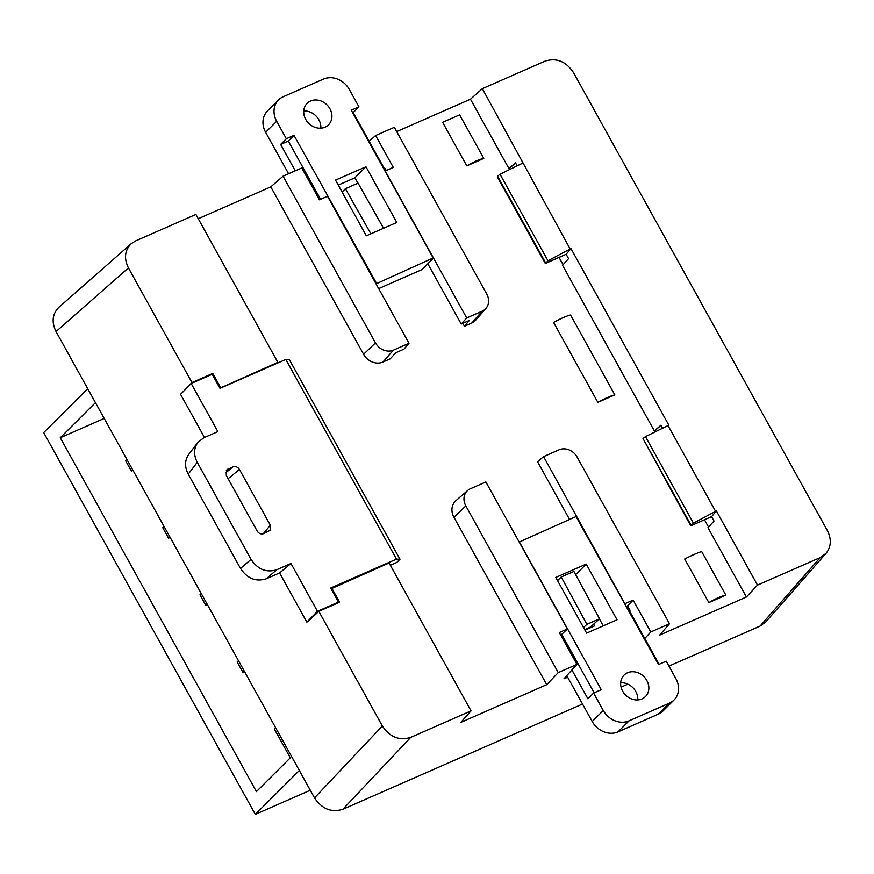 <?xml version="1.0" encoding="UTF-8"?>
<svg xmlns="http://www.w3.org/2000/svg" width="874" height="874" viewBox="0 0 874 874"><rect width="100%" height="100%" fill="white"/><g stroke="black" fill="none" stroke-linecap="round" stroke-linejoin="round"><path stroke-width="1.31" d="M555.798 577.43L586.607 633.137L617.055 619.808L586.236 564.101L555.798 577.43M658.362 714.145L618.027 731.866L629.072 720.842L669.418 703.133L658.362 714.145A20.2 17.316 45.1 0 0 662.962 711.021L674.018 700.008A20.2 17.316 -134.9 0 1 669.418 703.133M629.072 720.842A20.2 17.316 -134.9 0 1 603.279 710.496L593.61 693.06L601.279 689.695L519.385 541.967L576.032 516.556L658.559 664.546L666.228 661.181L675.886 678.617A20.2 17.316 -134.9 0 1 674.018 700.008M641.997 698.916A15.153 12.99 45.1 0 0 645.449 696.567A15.153 12.99 45.1 0 0 643.952 676.673A15.153 12.99 45.1 0 0 624.058 675.11A15.153 12.99 45.1 0 0 623.96 693.18A15.153 12.99 45.1 0 0 641.997 698.916M603.246 625.85L599.422 618.934M603.279 710.496L592.222 721.52A20.2 17.316 45.1 0 0 618.027 731.866M592.222 721.52L566.8 675.657M637.78 699.921A15.153 12.99 45.1 0 0 620.671 682.769M571.935 669.954L587.907 698.763L593.61 693.06M561.949 634.732L594.145 692.831M626.898 606.217L659.094 664.316M575.649 574.666L586.236 564.101M590.453 627.073L599.564 618.803L573.901 571.443L561.217 576.993L557.568 580.631M599.564 618.803L586.88 624.353L583.493 627.51M561.217 576.993L586.88 624.353M396.774 222.477L365.955 166.781L335.518 180.11L366.326 235.805L396.774 222.477M376.049 283.853L433.176 257.95L351.293 110.211L358.952 106.847L349.294 89.421A20.2 17.316 -134.9 0 0 323.489 79.075L283.154 96.785A20.2 17.316 -134.9 0 0 278.555 99.909A20.2 17.316 -134.9 0 0 276.676 121.3L286.344 138.737L294.003 135.372L288.3 141.064L320.583 199.305M376.541 283.362L294.003 135.372M310.576 101.002A15.153 12.99 45.1 0 0 307.124 103.35A15.153 12.99 45.1 0 0 308.62 123.245A15.153 12.99 45.1 0 0 328.515 124.807A15.153 12.99 45.1 0 0 328.602 106.737A15.153 12.99 45.1 0 0 310.576 101.002M357.914 183.223L354.91 177.793L338.271 185.08M278.555 99.909L267.499 110.932A20.2 17.316 45.1 0 0 265.63 132.324L288.584 173.74M378.682 288.595L421.967 269.585L433.023 258.562M320.845 128.161A15.153 12.99 45.1 0 0 303.737 111.009M385.532 170.791L353.249 112.538L352.714 112.779M295.259 170.812L280.63 144.428L288.3 141.064M358.952 106.847L353.249 112.538M286.344 138.737L280.63 144.428M354.91 177.793L365.955 166.781M370.882 233.817L345.394 188.697L342.171 192.138M345.394 188.697L358.078 183.147L383.566 228.267M382.353 725.988C389.87 737.143 399.331 740.934 410.725 737.372L342.892 809.258C331.497 812.82 322.036 809.029 314.52 797.886L382.353 725.988L318.813 611.352L307.648 621.807M453.934 517.266L465.831 505.882A14.093 12.083 -134.9 0 1 467.645 490.478L455.889 500.715A15.153 12.99 45.1 0 0 453.934 517.266L546.731 684.67L460.806 722.405L471.053 710.879L410.725 737.372M765.821 621.884L760.03 626.112L820.249 557.568L757.507 585.11L716.407 510.984L711.589 516.643L714.014 521.024L707.984 527.688L746.407 596.997L659.684 635.081L669.506 623.752L577.091 457.026A14.093 12.083 -134.9 0 0 559.087 449.804L543.573 456.621L624.899 603.825M708.53 527.088L704.51 519.822M655.631 431.647L655.041 430.587L660.962 425.31M716.407 510.984L715.587 511.345L668.031 425.551L668.861 425.19L570.973 248.598L566.144 254.258L568.581 258.638L562.55 265.303L654.342 430.893L655.041 430.587M563.096 264.702L559.065 257.437M510.187 169.261L509.608 168.201L515.518 162.925M396.698 131.592L470.474 99.199L508.897 168.518L509.608 168.201M471.687 323.074L482.229 311.144A14.093 12.083 45.1 0 0 485.911 308.446L475.653 320.179A15.153 12.99 -134.9 0 1 471.687 323.074L464.444 326.253L462.816 323.314M363.584 354.276L375.481 342.892L283.067 176.166L301.77 167.95L319.436 199.807L327.499 196.268L408.999 343.296L403.941 349.163L395.867 352.714L390.175 358.864L382.932 362.044A15.153 12.99 -134.9 0 1 363.584 354.276L270.787 186.872L198.245 218.719M181.126 393.748L191.974 382.539L128.423 267.892L56.045 331.563C51.413 322.025 52.353 313.952 58.842 307.353M204.494 437.492L180.415 394.065M593.719 624.265L594.604 625.86L584.935 630.11M459.626 114.855L483.781 158.423L466.782 165.885L442.626 122.316L459.626 114.855M725.846 595.128L701.702 551.57C697.594 552.772 691.924 555.263 684.703 559.032L708.847 602.601C715.872 598.471 721.542 595.981 725.846 595.128L708.847 602.601M597.849 402.346L553.57 322.462A20.2 3.288 151 0 1 570.569 315.001L614.848 394.873A20.2 3.288 151 0 0 597.849 402.346L614.848 394.873M643.188 438.868L690.766 525.853L711.283 516.774M654.342 430.893L660.919 425.234L662.579 428.227M497.743 176.482L497.306 176.832L545.332 263.467L565.839 254.4M508.897 168.518L515.485 162.859L517.146 165.852M629.477 610.882L630.045 610.249L629.466 610.86M629.946 610.292L627.532 605.944L626.363 606.458M427.812 263.751L461.221 324.014L469.294 320.474L464.444 326.253M386.264 170.463L384.997 168.398L386.166 170.506M471.053 710.879L389.072 562.987L331.082 588.781M331.781 588.136L339.593 602.23L318.813 611.352M128.423 267.892C123.802 258.354 124.731 250.281 131.231 243.682L135.546 240.94L195.874 214.447L277.856 362.349L219.898 388.198M277.856 362.349L276.927 363.344M211.694 374.487L212.764 373.417L191.974 382.539M220.565 387.499L212.764 373.417M342.892 809.258L582.543 704.04M621.064 687.128L627.827 684.156M668.949 666.097L760.03 626.112M314.52 797.886L56.045 331.563M180.557 394.327L191.188 383.489L217.866 431.614L203.718 437.83L197.797 442.473C193.733 448.384 193.547 454.993 197.251 462.313L251.057 559.371C257.874 569.498 266.461 572.951 276.818 569.706L266.275 578.796L279.582 572.951L306.85 622.157L317.481 611.319L338.467 602.11L330.667 588.027L396.49 559.131L285.798 359.454L289.305 359.553L399.997 559.24L396.49 559.131M570.973 248.598L570.143 248.959L482.328 88.678L545.07 61.125C556.476 57.564 565.926 61.355 573.442 72.509L827.372 530.605C831.644 539.171 831.207 546.753 826.05 553.34L820.249 557.568M711.589 516.643L691.247 525.569L643.013 438.551L645.471 436.629L693.421 523.144L715.587 511.345M691.247 525.569L693.421 523.144M746.407 596.997L757.507 585.11M668.031 425.551L645.471 436.629M644.783 638.49L650.791 631.968L669.506 623.752M465.831 505.882L558.246 672.598L576.949 664.382L563.959 678.803L567.652 677.186M558.246 672.598L546.731 684.67M566.144 254.258L545.813 263.194L497.568 176.166L500.026 174.254L547.976 260.758L570.143 248.959M545.813 263.194L547.976 260.758M466.782 165.885C473.806 161.756 479.476 159.276 483.781 158.423M522.597 163.176L500.026 174.254M470.474 99.199L482.328 88.678M283.067 176.166L270.787 186.872M485.911 308.446A14.093 12.083 45.1 0 0 486.742 294.035L394.327 127.32L375.612 135.525L369.178 141.293M569.531 519.407L537.576 461.767L543.573 456.621M627.532 605.944L633.137 600.11L625.074 603.65M560.791 635.234L567.368 628.985L559.294 632.536L576.949 664.382M567.368 628.985L485.868 481.956L470.343 488.774A14.093 12.083 -134.9 0 0 467.645 490.478M650.791 631.968L633.137 600.11M630.045 610.249L627.63 605.89M375.612 135.525L393.278 167.382L385.03 171.085M461.221 324.014L466.705 317.961L385.205 170.933M375.481 342.892A14.093 12.083 45.1 0 0 393.475 350.113L382.932 362.044M408.999 343.296L393.475 350.113M482.229 311.144L466.705 317.961M266.275 578.796C255.918 582.04 247.331 578.588 240.514 568.461L251.057 559.371M197.251 462.313L188.227 474.145L240.514 568.461M188.227 474.145C184.523 466.825 184.709 460.216 188.773 454.305M285.798 359.454L219.986 388.351L212.185 374.269L191.188 383.489M225.547 472.943L232.987 466.869L226.355 470.288M263.271 533.741L270.35 525.219L270.121 530.321L263.577 533.621C260.987 534.44 258.846 533.577 257.142 531.042L226.213 475.259L227.022 469.622L227.83 469.13M270.35 525.219L239.443 469.458L228.125 478.701M232.987 466.869C235.587 466.061 237.728 466.924 239.443 469.458M399.997 559.24L396.72 562.506L390.35 565.303M317.481 611.319L290.966 563.49L276.818 569.706M290.966 563.49L279.582 572.951M337.506 603.136L338.467 602.11M275.66 727.769L274.37 729.058L290.31 757.824L256.421 791.615L60.273 437.743L104.203 418.449M87.728 388.722L43.7 432.608L255.306 814.371L310.281 790.238M95.452 402.663L60.273 437.743M132.979 470.354L131.362 471.064L132.651 469.775M126.861 459.32L125.561 460.609L131.362 471.064M170.179 537.466L168.562 538.176L169.851 536.887M164.061 526.432L162.761 527.721L168.562 538.176M207.378 604.579L205.761 605.289L207.062 604M201.26 593.544L199.971 594.833L205.761 605.289M244.578 671.691L242.961 672.401L244.261 671.112M238.46 660.657L237.171 661.946L242.961 672.401M299.334 770.475L255.306 814.371M590.944 626.855L584.651 629.608M265.63 132.324L276.676 121.3M590.715 627.008L584.684 629.651M826.105 553.275L765.875 621.818M58.897 307.298L131.286 243.627M188.664 454.436L197.688 442.605"/></g></svg>
